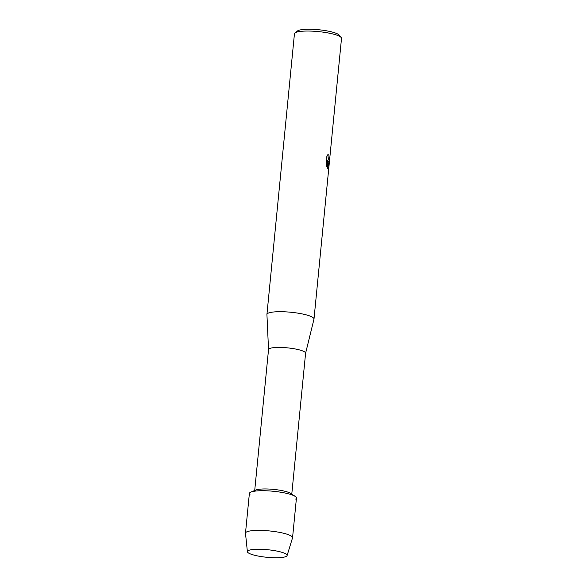 <?xml version="1.0" encoding="UTF-8"?>
<svg xmlns="http://www.w3.org/2000/svg" width="587" height="587" viewBox="0 0 587 587"><rect width="100%" height="100%" fill="white"/><g stroke="black" fill="none" stroke-linecap="round" stroke-linejoin="round"><path stroke-width="0.88" d="M286.603 554.473A19.951 3.808 -174.4 0 0 285.275 553.6A19.951 3.808 -174.4 0 0 267.621 549.718A19.951 3.808 -174.4 0 0 249.548 550.1A19.951 3.808 -174.4 0 0 247.89 552.528A19.951 3.808 -174.4 0 0 271.693 557.65A19.951 3.808 -174.4 0 0 286.603 554.473A19.951 3.808 -174.4 0 0 285.275 553.6A19.951 3.808 -174.4 0 0 267.621 549.718A19.951 3.808 -174.4 0 0 249.548 550.1A19.951 3.808 -174.4 0 0 247.391 551.707A19.951 3.808 -174.4 0 0 247.89 552.528A19.951 3.808 -174.4 0 0 268.912 557.474A19.951 3.808 -174.4 0 0 287.072 555.596A19.951 3.808 -174.4 0 0 286.603 554.473M295.635 499.082A23.641 4.513 -174.4 0 0 295.848 496.91A23.641 4.513 -174.4 0 0 295.217 496.419L290.756 493.44A18.623 3.551 -174.4 0 0 273.535 489.389A18.623 3.551 -174.4 0 0 255.859 490.02L250.898 492.075A23.641 4.513 -174.4 0 0 249.974 494.606M295.217 496.419A23.641 4.513 -174.4 0 0 273.351 491.268A23.641 4.513 -174.4 0 0 250.898 492.075M305.578 353.301A18.623 3.551 -174.4 0 0 305.592 353.205A18.623 3.551 -174.4 0 0 305.13 352.295A18.623 3.551 -174.4 0 0 285.15 347.658A18.623 3.551 -174.4 0 0 268.53 349.573L254.714 490.49M305.592 353.257L313.972 319.167A23.641 4.513 -174.4 0 0 313.994 319.049A23.641 4.513 -174.4 0 0 313.399 317.89A23.641 4.513 -174.4 0 0 288.034 312.005A23.641 4.513 -174.4 0 0 266.931 314.434A23.641 4.513 -174.4 0 0 266.931 314.559L268.53 349.617M328.874 167.163L328.331 169.129L327.678 168.506L327.509 160.156L326.856 166.803L326.101 164.162L326.9 155.959L328.243 154.139L327.935 156.868L328.896 159.664L329.681 156.949A23.641 4.513 5.6 0 1 329.828 157.397L328.793 161.887L327.979 160.977L328.874 167.17L327.979 160.977M328.925 166.759L341.509 38.397A23.641 4.513 -174.4 0 0 341.15 37.48A23.641 4.513 -174.4 0 0 340.922 37.238A23.641 4.513 -174.4 0 0 317.846 31.544A23.641 4.513 -174.4 0 0 294.982 32.953A23.641 4.513 -174.4 0 0 294.447 33.782L266.931 314.434M328.896 159.664L328.038 158.101L328.162 154.205M341.15 37.48L339.059 35.029A21.279 4.058 -174.4 0 0 338.853 34.816A21.279 4.058 -174.4 0 0 318.088 29.688A21.279 4.058 -174.4 0 0 297.506 30.957L294.982 32.953M328.764 161.88L329.769 157.389A23.583 4.498 -174.4 0 0 329.674 157.037M326.812 166.679L327.509 160.156M328.302 169.129L328.867 166.745M287.072 555.596L292.517 537.905A23.641 4.513 -174.4 0 0 292.553 537.736A23.641 4.513 -174.4 0 0 291.959 536.584A23.641 4.513 -174.4 0 0 266.586 530.692A23.641 4.513 -174.4 0 0 245.491 533.121A23.641 4.513 -174.4 0 0 245.491 533.297L247.391 551.707M292.553 537.736L296.442 498.062A23.641 4.513 -174.4 0 0 295.848 496.91A23.641 4.513 -174.4 0 0 270.482 491.018A23.641 4.513 -174.4 0 0 249.38 493.447L245.491 533.121M313.994 319.049L328.83 167.75M291.776 494.129L305.592 353.205"/></g></svg>
